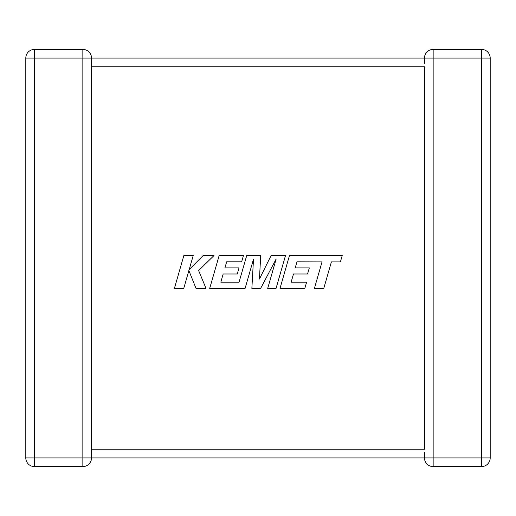 <?xml version="1.0" encoding="UTF-8"?>
<svg xmlns="http://www.w3.org/2000/svg" width="516" height="516" viewBox="0 0 516 516"><rect width="100%" height="100%" fill="white"/><g stroke="black" fill="none" stroke-linecap="round" stroke-linejoin="round"><path stroke-width="0.77" d="M424.475 452.293L424.475 457.911L91.526 457.911A8.675 8.675 0 0 1 82.85 466.587L34.475 466.587A8.675 8.675 0 0 1 25.8 457.911L25.8 58.089A8.675 8.675 0 0 1 34.475 49.413L82.85 49.413A8.675 8.675 0 0 1 91.526 58.089L91.526 457.911L82.85 457.911L82.85 58.089L34.475 58.089L34.475 457.911L82.85 457.911L82.85 466.587M82.85 49.413L82.85 58.089L424.475 58.089L424.475 63.713M433.15 49.413L433.15 58.089L424.475 58.089A8.675 8.675 0 0 1 433.15 49.413A8.675 8.675 0 0 0 424.475 58.089A8.675 8.675 0 0 1 433.15 49.413L481.525 49.413A8.675 8.675 0 0 1 490.2 58.089L490.2 457.911L481.525 457.911L481.525 466.587L433.15 466.587A8.675 8.675 0 0 1 424.475 457.911A8.675 8.675 0 0 0 433.15 466.587L433.15 457.911L481.525 457.911L481.525 58.089L433.15 58.089L433.15 457.911L424.475 457.911M91.526 66.77L424.475 66.77L424.475 449.23L91.526 449.23M25.8 58.089A8.675 8.675 0 0 1 34.475 49.413L34.475 58.089L25.8 58.089A8.675 8.675 0 0 1 34.475 49.413M481.525 466.587A8.675 8.675 0 0 0 490.2 457.911A8.675 8.675 0 0 1 481.525 466.587A8.675 8.675 0 0 0 490.2 457.911M296.984 261.805L322.036 261.896L314.412 288.412L323.771 288.412L331.395 261.896L340.392 261.896L342.218 255.549L289.463 255.549L280.007 288.412L304.84 288.412L306.614 282.155L291.14 282.155L293.475 273.99L307.575 273.99L309.31 267.92L295.204 267.92L296.984 261.805M285.503 255.549L271.087 255.549L259.445 279.027L260.709 255.549L246.713 255.549L239.063 282.162L220.842 282.162L223.17 273.99L237.276 273.99L239.011 267.914L224.905 267.914L226.685 261.805L241.656 261.805L243.429 255.549L219.152 255.549L209.696 288.412L245.1 288.412L253.504 259.155L251.86 288.412L260.625 288.412L276.144 259.013L267.701 288.412L276.054 288.412L285.503 255.549M183.851 255.549L174.408 288.412L183.754 288.412L188.869 270.565L196.028 288.412L206.032 288.412L198.634 270.565L213.972 255.549L203.162 255.549L189.191 269.565L193.21 255.549L183.851 255.549M34.475 466.587L34.475 457.911L25.8 457.911M481.525 49.413L481.525 58.089L490.2 58.089A8.675 8.675 0 0 0 481.525 49.413"/></g></svg>
